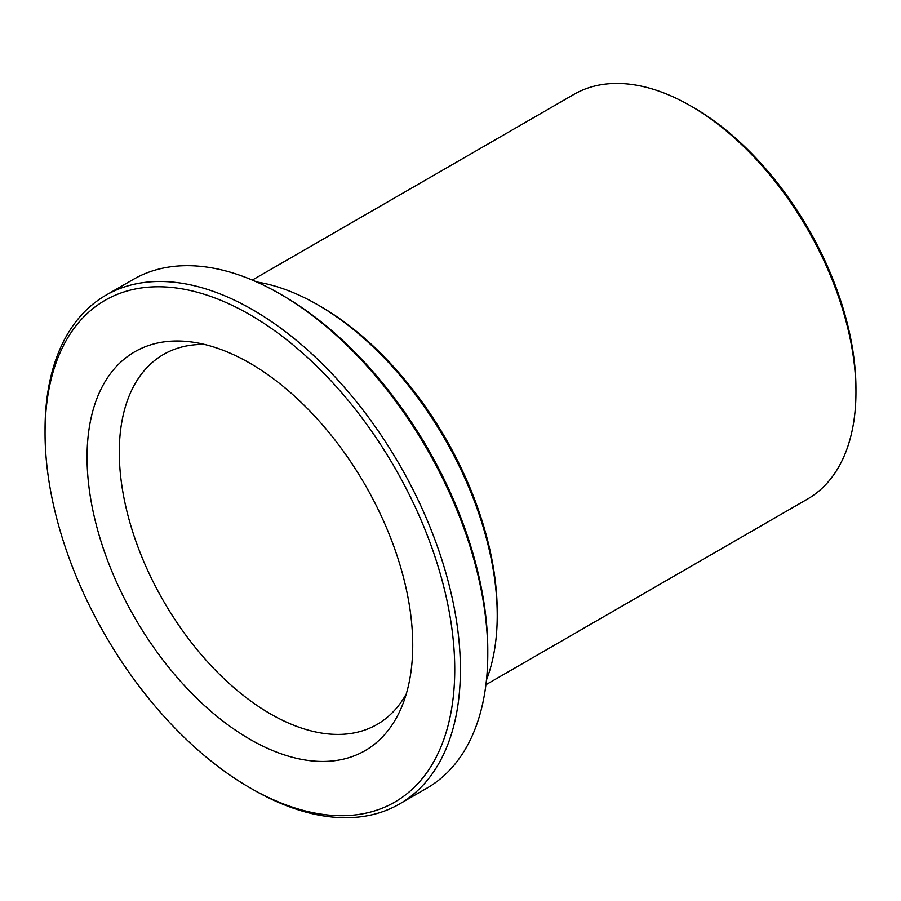 <?xml version="1.0" encoding="UTF-8"?>
<svg xmlns="http://www.w3.org/2000/svg" width="901" height="901" viewBox="0 0 901 901"><rect width="100%" height="100%" fill="white"/><g stroke="black" fill="none" stroke-linecap="round" stroke-linejoin="round"><path stroke-width="1.35" d="M252.291 280.076L573.937 94.38A233.629 134.891 60 0 1 690.752 105.946A233.629 134.891 60 0 1 855.95 392.081A233.629 134.891 60 0 1 807.566 499.03L485.921 684.737M497.228 615.541L497.228 612.263A249.645 144.137 -120 0 0 320.7 306.509L317.873 304.876A253.654 146.446 60 0 1 497.228 615.541A253.654 146.446 60 0 1 486.461 680.007M256.661 281.968A253.654 146.446 60 0 1 317.873 304.876M487.79 653.687L487.79 650.421A289.705 167.259 -120 0 0 282.937 295.618L280.11 293.974A293.703 169.568 60 0 1 487.79 653.687A293.703 169.568 60 0 1 426.961 788.138L399.582 803.951A293.703 169.568 -120 0 0 460.411 669.499A293.703 169.568 -120 0 0 332.21 373.926A293.703 169.568 -120 0 0 105.879 295.235A293.703 169.568 -120 0 0 45.05 429.687L45.05 432.953A289.705 167.259 60 0 1 249.904 314.686A289.705 167.259 60 0 1 454.746 669.499A289.705 167.259 60 0 1 249.892 787.767A289.705 167.259 60 0 1 45.05 432.953M855.95 392.081L855.95 388.815A229.62 132.571 -120 0 0 693.579 107.579L690.752 105.946M204.55 344.452A213.605 123.324 -120 0 0 163.531 354.442A213.605 123.324 -120 0 0 119.292 452.223A213.605 123.324 -120 0 0 212.535 667.19A213.605 123.324 -120 0 0 377.136 724.415A213.605 123.324 -120 0 0 406.295 693.894M105.879 295.235L133.258 279.434A293.703 169.568 60 0 1 280.11 293.974M249.892 787.767L252.731 789.4A293.703 169.568 -120 0 0 399.582 803.951M87.059 457.212A230.296 132.965 -120 0 0 220.351 719.088A230.296 132.965 -120 0 0 402.015 706.147A230.296 132.965 -120 0 0 365.04 484.749A230.296 132.965 -120 0 0 191.8 342.02A230.296 132.965 -120 0 0 87.059 457.212"/></g></svg>

